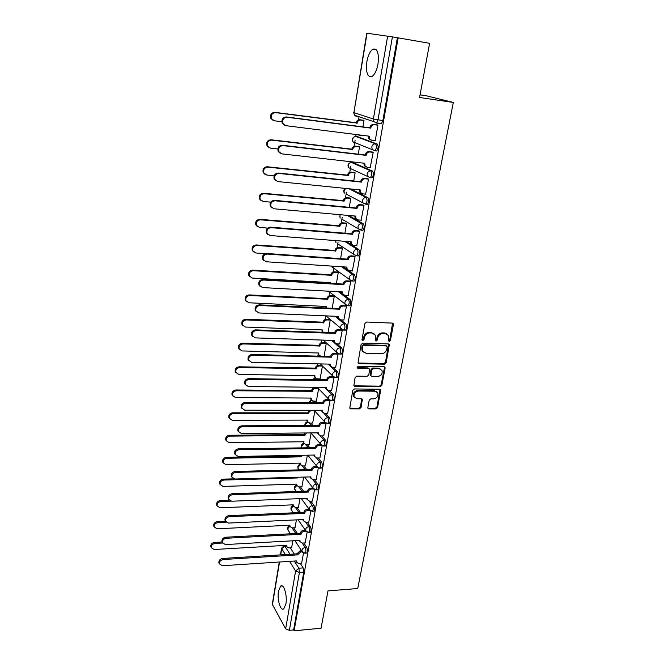 <?xml version="1.0" encoding="UTF-8"?>
<svg xmlns="http://www.w3.org/2000/svg" width="664" height="664" viewBox="0 0 664 664"><rect width="100%" height="100%" fill="white"/><g stroke="black" fill="none" stroke-linecap="round" stroke-linejoin="round"><path stroke-width="1" d="M389.22 341.52L390.399 340.516L393.428 324.671L393.312 323.741L392.308 323.111L366.619 322.04L364.901 323.501L361.988 339.561L362.81 340.649L364.005 339.628L364.378 337.561C365.192 334.656 367.018 333.104 369.856 332.913L371.998 332.988L375.334 335.113L375.368 340.624L376.09 341.088L377.285 340.076L377.667 338.017C378.48 335.129 380.298 333.585 383.095 333.394L385.22 333.477L388.473 335.519L388.432 340.449L389.22 341.52M388.54 340.981L389.718 339.976L392.582 323.152M362.029 340.092L363.357 339.088L363.731 337.022L364.378 337.561M375.334 340.541L376.621 339.536L377.003 337.486L377.667 338.017M370.869 177.753L371.998 177.877C373.666 175.437 373.84 173.179 372.504 171.096L353.099 162.597M376.007 151.035L376.679 150.944C378.414 148.421 378.596 146.121 377.227 144.055L357.531 136.643M377.999 64.018C379.136 52.871 377.368 47.941 372.712 49.236C369.989 51.319 368.039 55.485 366.868 61.744C365.748 72.758 367.516 77.646 372.18 76.393C374.861 74.385 376.795 70.26 377.999 64.018M285.902 603.941C287.495 595.699 283.827 583.39 280.681 586.08L278.498 591.076C276.946 599.16 280.515 611.494 283.736 608.871L285.902 603.941M367.848 407.472L367.922 408.244L368.968 408.891L375.957 408.908L377.6 407.497L380.721 389.884L379.7 389.245L354.46 388.963L352.775 390.399L349.77 408.169L350.841 408.858L359.415 408.875L361.083 407.455L362.337 399.454L361.282 398.79L357.024 398.757L354.161 396.939C353.572 393.694 354.999 391.727 358.444 391.038L375.052 391.212L377.808 392.922C378.447 396.167 377.044 398.151 373.6 398.865L370.852 398.848L369.192 400.267L367.848 407.472M398.159 37.865L429.608 43.309L419.557 97.483L453.313 102.455L357.738 588.528L327.983 590.885L321.061 628.227L294.119 630.8L398.159 37.865L392.407 36.894L377.999 119.918L376.571 122.89L373.89 121.678L376.571 122.89L379.808 123.313M384.473 364.204L386.149 362.776L389.353 344.55L388.34 343.911L362.793 343.097L361.083 344.55L357.996 362.942L359.066 363.631L384.473 364.204L383.809 363.64L385.477 362.212L388.647 343.96M354.294 385.825L379.526 386.141L381.186 384.722L384.439 367.673L385.103 368.246L381.841 385.311L380.181 386.73L354.925 386.423L353.846 385.734L354.925 386.423M368.976 368.561L367.939 367.914L369.632 369.151L368.81 374.878L367.134 376.305L356.792 376.131L355.099 377.575L353.846 385.734M368.586 368.487L357.788 368.271L357.041 367.79L358.17 366.204L383.983 366.76L385.004 367.391L385.103 368.246M290.309 547.825L294.276 554.025M300.294 563.437L303.166 567.919L298.85 568.218L299.423 572.459L289.379 630.327L285.653 628.833L272.29 604.29L279.278 562.034M359.05 116.731L358.518 119.893M356.07 134.526L355.746 136.452M355.082 140.436L354.095 146.329M351.505 161.792L351.397 162.431L370.794 170.905C372.13 172.989 371.964 175.255 370.296 177.695L367.499 176.392L367.101 174.01C367.648 171.943 368.877 170.914 370.794 170.905L372.504 171.096M350.708 166.54L349.745 172.316M346.417 192.203L345.471 197.872M342.192 217.452L341.263 223.004M338.034 242.277L337.121 247.722M333.685 268.281L333.054 272.049M329.684 292.143L329.045 295.978M325.717 315.856L325.103 319.525M321.666 340.051L321.227 342.699M317.683 363.855L317.409 365.507M313.765 387.261L313.649 387.967M292.865 512.118L292.741 512.857M289.479 532.337L289.23 533.864M420.046 94.844L426.313 95.774L453.313 102.455M294.119 630.8L293.629 629.92L289.379 630.327M367.059 33.233L353.92 112.631L366.769 33.2L392.407 36.894M361 135.556L361.498 135.207M374.77 140.718L375.193 140.876L377.932 125.114L376.837 124.857M370.172 167.668L373.201 152.33L372.13 152.014M358.294 154.172L359.531 146.835L358.518 146.545M365.623 194.154L368.553 179.072L367.499 178.699M353.754 180.965L355.132 172.831L354.144 172.482M361.133 220.182L363.98 205.359L362.942 204.935M349.305 207.309L350.808 198.387L349.837 197.988M356.717 245.771L359.49 231.205L358.469 230.723M344.923 233.197L346.558 223.519L345.604 223.071M352.36 270.937L355.066 256.603L354.07 256.08M340.615 258.645L342.375 248.245L341.437 247.747M348.077 295.671L350.725 281.586L349.745 281.013M336.382 283.669L338.267 272.564L337.337 272.024M343.861 320.007L346.45 306.154L345.488 305.531M332.224 308.279L334.216 296.501L333.303 295.912M339.711 343.935L342.25 330.315L341.304 329.651M328.124 332.481L330.232 320.048L329.336 319.425M335.627 367.482L338.117 354.078L337.536 353.547M320.123 378.903L322.447 366.072M331.602 390.648L334.05 377.459M316.371 401.156L318.604 388.764M327.651 413.44L330.041 400.55M312.669 423.068L314.827 411.107M323.75 435.874L326.074 423.35M309.026 444.639L311.101 433.102M319.923 457.952L322.164 445.81M305.432 465.887L307.374 455.172M316.147 479.69L318.322 467.904M301.896 486.812L303.664 477.084M312.429 501.088L314.545 489.659M298.41 507.429L300.02 498.647M308.768 522.161L310.818 511.081M294.982 527.739L296.426 519.879M305.166 542.911L307.15 532.171M293.621 527.805L297.381 533.433M303.772 542.994L306.743 547.435L305.208 547.526C306.121 549.784 306.104 551.668 305.149 553.17L304.668 553.195M296.974 507.487L300.493 512.517M307.299 522.236L310.378 526.635L308.835 526.71C309.764 528.967 309.739 530.86 308.76 532.404L308.245 532.428M300.369 486.861L303.606 491.269M310.868 501.154L314.072 505.511L312.512 505.578C313.466 507.819 313.441 509.736 312.429 511.321L311.881 511.338M303.805 465.921L306.71 469.68M314.487 479.74L317.815 484.056L316.255 484.106C317.226 486.347 317.193 488.281 316.147 489.907L315.574 489.916M307.291 444.664L309.789 447.735M318.147 457.986L321.625 462.26L320.048 462.293C321.052 464.526 321.011 466.477 319.923 468.153L319.326 468.161M310.81 423.068L312.844 425.433M321.849 435.891L325.493 440.124L323.907 440.141C324.928 442.365 324.879 444.332 323.758 446.059L323.136 446.059M314.371 401.139L315.84 402.757M325.601 413.44L329.427 417.631L327.825 417.631C328.879 419.839 328.821 421.831 327.659 423.607L327.003 423.599M317.965 378.87L318.762 379.692M329.394 390.623L333.419 394.765L331.809 394.756C332.888 396.956 332.822 398.973 331.618 400.799L330.929 400.782M333.212 367.433L337.478 371.533L335.859 371.508C336.963 373.699 336.889 375.733 335.644 377.617L334.922 377.592M337.071 343.852L341.603 347.919L339.976 347.878C341.105 350.053 341.022 352.119 339.727 354.053L338.98 354.028M336.689 316.338L337.619 317.11M340.947 319.882L345.803 323.916L344.159 323.849C345.313 326.024 345.222 328.107 343.886 330.108L343.105 330.066M348.965 305.805L349.754 305.838C351.14 303.78 351.248 301.663 350.061 299.514L348.417 299.423C349.596 301.581 349.488 303.697 348.102 305.764L347.289 305.706M340.026 291.82L341.977 293.314M344.815 295.488L350.061 299.514M348.476 270.538L354.402 274.697C355.613 276.838 355.497 278.971 354.053 281.104L353.223 281.055M343.222 266.853L347.571 269.899M346.176 241.414L358.809 249.457C360.054 251.581 359.921 253.748 358.427 255.955L357.547 255.889M348.758 215.468L363.291 223.785C364.569 225.893 364.428 228.092 362.876 230.367L361.938 230.292M350.716 188.958L367.856 197.665C369.159 199.764 369.01 201.989 367.399 204.346L366.387 204.255M362.909 126.899L364.005 120.408L362.976 120.167M301.614 563.346L303.539 552.938M291.596 547.75L292.89 540.786M306.212 553.104L306.693 553.079C307.648 551.576 307.664 549.692 306.743 547.435M309.806 532.354L310.312 532.329C311.291 530.785 311.316 528.884 310.378 526.635M313.458 511.28L313.981 511.255C315.002 509.67 315.026 507.752 314.072 505.511M317.16 489.874L317.716 489.849C318.762 488.223 318.803 486.289 317.815 484.056M320.919 468.128L321.5 468.12C322.588 466.443 322.629 464.493 321.625 462.26M324.738 446.042L325.352 446.034C326.472 444.316 326.522 442.34 325.493 440.124M328.614 423.607L329.253 423.599C330.423 421.831 330.473 419.839 329.427 417.631M332.556 400.807L333.228 400.807C334.432 398.981 334.498 396.964 333.419 394.765M336.557 377.633L337.262 377.642C338.507 375.766 338.582 373.724 337.478 371.533M340.624 354.078L341.354 354.103C342.649 352.161 342.732 350.102 341.603 347.919M344.757 330.141L345.521 330.166C346.865 328.165 346.957 326.082 345.803 323.916M293.629 629.92L303.747 572.152L303.166 567.919M397.387 37.757L382.871 120.574L381.443 123.529M324.098 356.294L326.306 343.222M387.087 334.017L385.22 333.477M377.003 337.486C377.816 334.598 379.625 333.054 382.422 332.871L384.547 332.946M373.957 333.577L371.998 332.988M363.731 337.022C364.536 334.116 366.362 332.573 369.192 332.382L371.342 332.457M358.012 362.984L383.809 363.64M387.187 347.006L386.406 345.936L363.988 345.247L362.801 346.259L362.718 351.14L366.105 353.314L381.393 353.738C384.174 353.53 385.967 351.995 386.78 349.148L387.187 347.006M386.589 345.961L385.726 345.396L386.406 345.936M363.357 352.103L362.071 350.584L361.755 347.87L362.154 345.712L363.341 344.699L385.726 345.396M367.939 367.914L357.157 367.69L357.788 368.271M377.766 376.488C381.26 375.774 382.663 373.749 381.974 370.421L379.235 368.711L373.375 368.586L371.699 370.022L370.877 375.733L371.915 376.388L377.766 376.488M380.887 369.192L379.235 368.711M370.23 375.152L370.877 375.733L370.138 374.33L371.043 369.441L372.728 368.014L378.571 368.138M384.439 367.673L384.332 366.81L385.004 367.391M376.787 391.727L375.052 391.212M354.518 397.553L353.538 396.325C352.949 393.08 354.377 391.121 357.813 390.432L374.405 390.606M349.754 408.136L358.792 408.252L360.452 406.833L361.722 398.865M367.906 408.194L375.309 408.285L376.953 406.883L380.082 389.303L380.721 389.884M363.988 120.474L360.726 120.043C358.842 120.01 357.63 121.014 357.099 123.064L275.527 112.614C271.941 113.029 270.63 115.088 271.601 118.781L274.373 120.773L281.827 121.728M356.809 134.618L361.432 135.614M357.149 134.85L356.344 134.56M273.095 120.35L270.879 118.474C269.908 114.789 271.219 112.739 274.796 112.324L356.236 122.757C356.767 120.715 357.971 119.711 359.855 119.752L360.726 120.043M363.482 120.234L359.855 119.752M356.194 123.014L357.058 123.321M377.924 125.189L374.571 124.749C372.637 124.707 371.392 125.745 370.836 127.862L369.914 127.538C370.471 125.43 371.716 124.392 373.641 124.434L377.368 124.923M370.803 139.988L368.91 138.676L368.454 136.087M284.565 125.222L282.283 123.297C281.304 119.495 282.656 117.379 286.333 116.939L369.873 127.803M370.794 128.127L287.114 117.254C283.428 117.694 282.067 119.81 283.047 123.62L285.893 125.67L369.4 136.203L369.823 139.017L371.873 140.353L375.21 140.768M359.523 146.902L356.277 146.512C354.402 146.495 353.207 147.499 352.684 149.516L271.659 140.121C268.156 140.536 266.845 142.528 267.716 146.105L270.53 148.138L277.809 148.977M269.003 147.582L267.011 145.748C266.139 142.179 267.451 140.187 270.945 139.772L351.837 149.159C352.36 147.151 353.555 146.146 355.423 146.171L356.277 146.512M358.909 146.586L355.423 146.171M351.787 149.417L352.642 149.765M355.124 172.889L351.903 172.54C350.044 172.54 348.857 173.536 348.334 175.52L267.858 167.145C264.438 167.56 263.127 169.503 263.907 172.972L266.754 175.03L274.074 175.786M265.002 174.341L263.218 172.565C262.438 169.104 263.749 167.162 267.16 166.755L347.504 175.122C348.019 173.138 349.206 172.15 351.065 172.142L351.903 172.54M354.46 172.515L351.065 172.142M347.463 175.371L348.293 175.769M373.193 152.396L369.865 151.998C367.939 151.99 366.711 153.019 366.154 155.094L365.258 154.72C365.806 152.645 367.034 151.616 368.952 151.633L372.529 152.056M365.98 166.88L364.221 165.568L363.806 163.186M280.241 153.293L278.191 151.409C277.311 147.732 278.664 145.673 282.258 145.242L365.208 154.986M366.113 155.359L283.013 145.607C279.419 146.047 278.058 148.105 278.938 151.79L281.827 153.874L364.752 163.294L365.117 165.967L367.209 167.336L370.529 167.71M368.537 179.139L365.233 178.782C363.324 178.79 362.104 179.82 361.565 181.861L360.676 181.438C361.216 179.396 362.436 178.375 364.345 178.367L367.823 178.74M361.249 193.315L359.622 192.012L359.241 189.821M276.017 180.857L274.174 179.031C273.385 175.462 274.738 173.47 278.249 173.038L360.635 181.687M361.515 182.119L278.996 173.462C275.477 173.893 274.116 175.894 274.913 179.463L277.826 181.571L360.178 189.921L360.502 192.452L362.627 193.855L365.922 194.187M350.799 198.436L347.596 198.129C345.753 198.146 344.574 199.142 344.06 201.092L264.131 193.714C260.786 194.129 259.466 196.013 260.172 199.383L263.044 201.458L270.646 202.155M261.093 200.628L259.499 198.918C258.786 195.565 260.105 193.68 263.442 193.265L343.246 200.644C343.753 198.694 344.931 197.714 346.774 197.689L347.596 198.129M350.111 198.013L346.774 197.689M343.205 200.893L344.018 201.333M346.55 223.569L343.371 223.295C341.537 223.336 340.366 224.316 339.86 226.241L260.462 219.817C257.184 220.24 255.864 222.075 256.503 225.345L259.392 227.437L267.609 228.092M257.275 226.474L255.839 224.839C255.2 221.577 256.52 219.742 259.79 219.327L339.055 225.752C339.561 223.834 340.732 222.855 342.558 222.813L343.371 223.295M345.844 223.096L342.558 222.813M339.013 225.992L339.819 226.482M342.367 248.286L339.204 248.054C337.387 248.112 336.225 249.083 335.727 250.984L256.852 245.489C253.648 245.904 252.328 247.705 252.909 250.876L255.806 252.967L265.376 253.631M253.54 251.888L252.254 250.32C251.681 247.157 252.992 245.365 256.196 244.941L334.938 250.452C335.436 248.56 336.59 247.581 338.416 247.523L339.204 248.054M341.653 247.763L338.416 247.523M334.897 250.685L335.685 251.216M363.972 205.417L360.685 205.11C358.792 205.135 357.581 206.155 357.041 208.164L356.178 207.691C356.709 205.682 357.921 204.67 359.813 204.637L363.225 204.96M356.609 219.294L355.107 218.008L354.75 215.999M271.891 207.923L270.24 206.164C269.526 202.711 270.887 200.769 274.315 200.337L356.128 207.94M357 208.413L275.045 200.81C271.609 201.25 270.248 203.192 270.962 206.653L273.892 208.778L355.68 216.082L355.97 218.498L358.128 219.925L361.399 220.207M359.481 231.246L356.211 230.981C354.335 231.031 353.132 232.043 352.601 234.018L351.754 233.504C352.277 231.528 353.48 230.516 355.356 230.466L358.718 230.748M352.061 244.825L350.667 243.563L350.343 241.737M267.858 234.525L266.372 232.832C265.733 229.487 267.086 227.594 270.447 227.154L351.704 233.745M352.559 234.267L271.169 227.677C267.799 228.117 266.438 230.018 267.077 233.371L270.032 235.512L351.264 241.804L351.513 244.103L353.696 245.547L356.95 245.796M355.057 256.653L351.82 256.42C349.953 256.487 348.758 257.491 348.235 259.441L347.397 258.877C347.919 256.926 349.115 255.922 350.974 255.856L354.294 256.096M347.604 269.933L346.309 268.696L346.01 267.036M263.915 260.661L262.579 259.043C262.006 255.789 263.359 253.947 266.654 253.507L347.355 259.118M348.193 259.682L267.351 254.08C264.056 254.519 262.695 256.37 263.276 259.632L266.239 261.774L346.923 267.094L347.139 269.277L349.347 270.738L352.576 270.945M338.258 272.605L335.113 272.406C333.303 272.481 332.149 273.452 331.66 275.319L253.308 270.721C250.162 271.144 248.851 272.896 249.365 275.983L252.278 278.075L330.431 282.648L330.348 283.32M329.618 283.279L329.593 282.598M249.888 276.88L248.726 275.386C248.212 272.306 249.523 270.555 252.66 270.132L330.888 274.747C331.377 272.879 332.523 271.908 334.332 271.833L335.113 272.406M337.536 272.041L334.332 271.833M330.846 274.979L331.618 275.552M350.716 281.619L347.496 281.428C345.645 281.511 344.458 282.515 343.944 284.433L343.122 283.827C343.637 281.909 344.815 280.913 346.666 280.831L349.953 281.021M343.222 294.625L342.026 293.422L341.752 291.911M260.064 286.35L258.86 284.806C258.337 281.652 259.69 279.843 262.919 279.395L343.081 284.059M343.902 284.673L263.608 280.017C260.371 280.474 259.018 282.275 259.541 285.437L262.512 287.587L342.649 291.961L342.84 294.044L345.064 295.513L348.276 295.688M334.208 296.534L331.087 296.368C329.286 296.459 328.141 297.422 327.659 299.265L249.822 295.53C246.734 295.961 245.423 297.679 245.896 300.676L248.809 302.767L326.456 306.477L326.481 308.013M325.974 307.988L325.617 306.436M246.319 301.464L245.265 300.037C244.792 297.049 246.103 295.331 249.191 294.899L326.896 298.651C327.385 296.816 328.522 295.853 330.315 295.754L331.087 296.368M333.486 295.928L330.315 295.754M326.862 298.875L327.618 299.489M346.45 306.179L343.246 306.029C341.404 306.129 340.225 307.125 339.719 309.009L338.914 308.362C339.42 306.477 340.591 305.481 342.433 305.382L345.678 305.54M338.93 318.911L337.818 317.732L337.561 316.379M256.287 311.607L255.2 310.138C254.735 307.067 256.08 305.299 259.25 304.842L338.872 308.594M339.678 309.25L259.923 305.515C256.752 305.971 255.399 307.739 255.872 310.81L258.852 312.952L338.449 316.413L338.615 318.405L340.856 319.882L344.043 320.015M330.224 320.073L327.12 319.948C325.335 320.056 324.198 321.011 323.717 322.82L246.394 319.932C243.356 320.372 242.053 322.048 242.476 324.97L245.398 327.053L322.538 329.925L323.003 332.299M322.945 332.224L321.716 329.892M242.816 325.651L241.862 324.289C241.439 321.376 242.742 319.699 245.771 319.259L322.978 322.173C323.451 320.363 324.588 319.401 326.373 319.293L327.12 319.948M329.51 319.425L326.373 319.293M322.936 322.397L323.683 323.044M342.25 330.34L339.063 330.224C337.237 330.34 336.067 331.328 335.569 333.187L334.781 332.49C335.278 330.639 336.44 329.651 338.267 329.535L341.479 329.651M334.714 342.807L333.444 340.441M252.602 336.44L251.614 335.038C251.191 332.05 252.527 330.323 255.64 329.867L334.739 332.722M335.527 333.419L256.304 330.572C253.191 331.037 251.839 332.764 252.262 335.76L255.25 337.885L334.316 340.466L334.465 342.367L336.714 343.844L339.885 343.944M326.306 343.246L323.219 343.147C321.442 343.271 320.322 344.226 319.849 346.01L243.024 343.935C240.036 344.384 238.741 346.027 239.123 348.866L242.036 350.932L318.678 352.999L318.811 354.767L320.812 356.211M319.019 355.149L317.873 352.974M239.389 349.447L238.517 348.143C238.135 345.313 239.43 343.67 242.41 343.222L319.11 345.322C319.583 343.537 320.712 342.582 322.48 342.466L323.219 343.147M325.592 342.558L322.48 342.466M319.077 345.537L319.807 346.234M338.117 354.103L334.955 354.02C333.137 354.153 331.975 355.132 331.485 356.966L330.705 356.236C331.203 354.41 332.357 353.422 334.175 353.289L337.312 353.373M330.581 366.312L329.394 364.113M248.992 360.867L248.079 359.523C247.705 356.618 249.041 354.925 252.096 354.46L330.672 356.46M331.444 357.19L252.752 355.207C249.681 355.68 248.344 357.373 248.726 360.286L251.706 362.395L330.257 364.129L330.382 365.947L332.639 367.416L335.785 367.482M322.43 366.055L319.384 365.988C317.616 366.13 316.504 367.076 316.031 368.835L239.704 367.541C236.774 367.997 235.479 369.607 235.82 372.379L238.733 374.43L314.885 375.708L315.002 377.409L317.218 378.853L320.272 378.903M315.159 377.716L314.089 375.699M236.027 372.861L235.222 371.624C234.882 368.86 236.177 367.25 239.106 366.794L315.309 368.105C315.782 366.354 316.894 365.407 318.654 365.266L319.384 365.988M321.7 365.333L318.654 365.266M315.276 368.321L315.998 369.051M318.355 388.498L315.599 388.465C313.848 388.623 312.744 389.569 312.279 391.295L236.442 390.772C233.554 391.237 232.267 392.814 232.574 395.52L235.488 397.553L311.15 398.068L311.25 399.695L313.474 401.139L316.512 401.156M311.366 399.944L310.37 398.06M232.732 395.918L231.993 394.723C231.678 392.026 232.964 390.449 235.853 389.984L311.574 390.532C312.03 388.805 313.134 387.867 314.885 387.71L315.599 388.465M317.641 387.743L314.885 387.71M311.532 390.747L312.246 391.511M314.379 410.601L311.881 410.601C310.138 410.767 309.042 411.705 308.586 413.415L233.23 413.63C230.383 414.104 229.105 415.656 229.379 418.287L232.292 420.304L307.465 420.08L307.556 421.64L309.789 423.076L312.802 423.059M307.639 421.831L306.71 420.08M229.495 418.602L228.806 417.457C228.532 414.826 229.81 413.274 232.649 412.809L307.847 412.825L309.515 410.294M307.847 412.825L308.544 413.622M306.453 432.961L304.909 435.401L230.068 436.124C227.271 436.605 225.992 438.132 226.241 440.705L229.146 442.689L303.846 441.759L303.921 443.253L306.154 444.681L309.15 444.639M303.979 443.386L303.099 441.767M226.324 440.938L225.677 439.834C225.428 437.269 226.706 435.742 229.503 435.269L304.228 434.571L304.867 432.969M304.228 434.571L304.909 435.401M301.954 455.272L301.323 456.84L226.955 458.268C224.2 458.749 222.93 460.252 223.145 462.766L226.05 464.725L300.277 463.099L300.344 464.534L302.577 465.954L305.556 465.887M300.377 464.617L299.555 463.115M223.204 462.933L222.598 461.862C222.374 459.355 223.643 457.861 226.399 457.371L300.651 455.977L300.809 455.296M300.651 455.977L301.323 456.84M297.97 477.242L297.796 477.955L223.892 480.055C221.17 480.553 219.908 482.031 220.108 484.479L223.004 486.421L296.767 484.122L296.825 485.5L299.057 486.903L302.02 486.812M296.833 485.525L296.061 484.147M220.141 484.587L219.568 483.55C219.369 481.101 220.631 479.624 223.345 479.134L233.678 478.844M297.281 477.258L297.796 477.955M334.05 377.476L330.913 377.426C329.103 377.584 327.958 378.555 327.468 380.356L326.705 379.592C327.186 377.791 328.331 376.812 330.141 376.662L332.988 376.712M326.514 389.444L325.418 387.394M245.448 384.888L244.618 383.609C244.269 380.771 245.605 379.119 248.61 378.638L326.663 379.816M327.427 380.58L249.249 379.434C246.236 379.916 244.9 381.576 245.24 384.414L248.228 386.498L326.256 387.411L326.364 389.146L328.63 390.615L331.759 390.648M329.842 400.483L326.929 400.467C325.136 400.633 323.99 401.604 323.509 403.38L322.762 402.575C323.243 400.799 324.381 399.828 326.173 399.662L328.788 399.678M322.53 412.211L321.5 410.31M241.978 408.526L241.206 407.289C240.899 404.534 242.227 402.907 245.182 402.425L322.721 402.791M323.476 403.596L245.813 403.255C242.841 403.745 241.513 405.372 241.821 408.136L244.808 410.203L322.322 410.31L322.422 411.979L324.688 413.44L327.8 413.44M325.543 423.117L323.011 423.134C321.227 423.317 320.098 424.279 319.625 426.031L318.886 425.184C319.359 423.441 320.488 422.478 322.272 422.296L324.696 422.287M318.612 434.621L317.641 432.862M238.575 431.774L237.853 430.596C237.579 427.898 238.899 426.305 241.812 425.815L318.844 425.4M319.583 426.246L242.426 426.686C239.505 427.184 238.185 428.778 238.459 431.476L241.439 433.517L318.446 432.853L318.529 434.447L320.803 435.899L323.899 435.874M321.409 445.411L319.16 445.444C317.384 445.635 316.263 446.598 315.79 448.324L315.068 447.445C315.541 445.727 316.653 444.764 318.429 444.573L320.695 444.54M314.753 456.683L313.848 455.056M235.23 454.657L234.558 453.52C234.317 450.889 235.629 449.329 238.492 448.822L315.035 447.661M315.757 448.532L239.098 449.727C236.226 450.233 234.907 451.802 235.156 454.433L238.127 456.45L314.636 455.039L314.711 456.566L316.985 458.011L320.056 457.952M317.392 467.356L315.367 467.398C313.599 467.614 312.487 468.568 312.022 470.261L311.308 469.357C311.773 467.663 312.885 466.709 314.645 466.501L316.761 466.452M310.968 478.404L310.121 476.901M231.952 477.175L231.321 476.071C231.097 473.507 232.408 471.971 235.23 471.457L311.275 469.564M311.989 470.477L235.82 472.403C232.989 472.917 231.686 474.453 231.902 477.026L234.865 479.018L310.885 476.876L310.951 478.346L313.225 479.773L316.28 479.69M313.466 488.961L311.623 489.019C309.88 489.244 308.768 490.19 308.312 491.866L307.615 490.928C308.071 489.252 309.175 488.306 310.926 488.081L312.86 488.023M308.279 492.074L232.599 494.705C229.81 495.228 228.507 496.747 228.707 499.253L231.661 501.212L307.191 498.374L307.249 499.784L306.444 498.407M228.731 499.336L228.134 498.266C227.935 495.767 229.238 494.248 232.018 493.726L307.581 491.128M306.552 498.83L309.524 501.204L312.553 501.088M230.79 501.146L220.88 501.511C218.199 502.017 216.937 503.47 217.111 505.868L220 507.777L293.305 504.831L293.355 506.159L295.588 507.545L298.534 507.421M293.33 506.117L292.616 504.856M217.128 505.91L216.58 504.906C216.406 502.507 217.659 501.063 220.34 500.556L229.213 500.233M309.623 510.234L307.947 510.301C306.212 510.541 305.116 511.487 304.66 513.131L303.971 512.16C304.427 510.516 305.523 509.57 307.258 509.338L309.026 509.263M303.548 520.825L302.834 519.58M225.561 521.157L224.996 520.111C224.822 517.663 226.109 516.177 228.864 515.646L303.938 512.367M304.627 513.338L229.429 516.658C226.681 517.19 225.387 518.684 225.552 521.132L228.507 523.066L303.556 519.547L303.606 520.9L305.88 522.302L308.893 522.153M226.2 522.253L217.916 522.634C215.261 523.149 214.016 524.577 214.173 526.925L217.045 528.801L289.894 525.232L289.936 526.51L292.168 527.88L295.098 527.731M289.861 526.386L289.23 525.265M214.157 526.901L213.642 525.938C213.493 523.589 214.738 522.161 217.385 521.655L225.602 521.273M305.863 531.183L304.328 531.258C302.601 531.515 301.514 532.453 301.066 534.072L300.385 533.076C300.833 531.449 301.921 530.511 303.647 530.262L305.274 530.179M299.912 541.534L299.273 540.43M222.423 542.596L221.909 541.616C221.759 539.226 223.038 537.757 225.752 537.217L300.352 533.275M301.024 534.271L226.316 538.263C223.594 538.803 222.307 540.272 222.457 542.671L225.403 544.563L299.979 540.388L300.012 541.691L302.286 543.077L305.282 542.903M222.581 543.019L214.995 543.442C212.372 543.957 211.135 545.368 211.268 547.667L214.14 549.51L286.541 545.327L286.574 546.555L288.798 547.908L291.712 547.742M286.45 546.364L285.893 545.36M211.21 547.543L210.754 546.646C210.621 544.347 211.857 542.944 214.472 542.422L222.116 542.007M302.178 551.817L300.759 551.9L297.489 554.896L296.825 553.867L300.095 550.879L301.581 550.788M296.335 561.935L295.771 560.956M219.327 563.703L218.871 562.781C218.738 560.441 220.016 558.997 222.689 558.449L296.825 553.867M297.489 554.896L223.245 559.52C220.556 560.076 219.286 561.52 219.411 563.861L222.349 565.728L296.451 560.914L296.484 562.167L298.75 563.537L301.73 563.338M389.718 339.976L390.399 340.516M363.357 339.088L364.005 339.628M376.621 339.536L377.285 340.076M308.461 402.724L311.383 399.977M312.437 379.601L315.259 377.866M317.077 356.111L318.703 355.531L320.015 356.186M353.439 162.63L351.787 162.448C349.936 162.439 348.758 163.427 348.243 165.411L348.642 167.702L350.16 168.399M355.813 136.444L375.509 143.847C376.878 145.914 376.695 148.205 374.969 150.736L372.23 149.483L371.782 146.968C372.338 144.868 373.583 143.831 375.509 143.847L377.227 144.055M357.796 136.676L356.145 136.469C354.277 136.444 353.09 137.44 352.567 139.448L353.016 141.872L355.016 143.175L354.427 142.436M286.217 545.991L284.856 546.074L290.043 554.282M294.318 561.055L298.85 568.218L295.604 571.015L289.579 561.362M285.346 554.573L281.727 548.763L280.714 554.863M279.536 562.018L272.423 604.946M285.653 628.833L295.604 571.015L299.423 572.459L303.747 572.152M380.787 123.645L376.164 123.031M353.646 112.498L354.418 115.187L353.92 112.631L373.392 119.022L387.66 36.122M292.127 527.88L295.87 533.507M302.244 543.077L305.208 547.526C303.481 547.792 302.394 548.73 301.946 550.34L302.012 551.435L305.149 553.17L306.693 553.079M295.472 507.545L298.974 512.583M305.755 522.302L308.835 526.71C307.092 526.959 305.996 527.905 305.54 529.54L305.623 530.685L308.76 532.404L310.312 532.329M298.85 486.903L302.078 491.319M309.316 501.204L312.512 505.578C310.76 505.81 309.656 506.756 309.2 508.425L309.283 509.62L312.429 511.321L313.981 511.255M302.278 465.945L305.174 469.714M312.91 479.765L316.255 484.106C314.487 484.33 313.375 485.284 312.918 486.969L313.01 488.214L316.147 489.907L317.716 489.849M305.731 444.656L308.254 447.76M316.554 457.986L320.048 462.293C318.28 462.509 317.16 463.464 316.686 465.182L316.794 466.485L319.923 468.153L321.5 468.12M309.216 423.018L311.3 425.441M320.222 435.85L323.907 440.141C322.123 440.34 320.994 441.303 320.521 443.037L320.637 444.407L323.758 446.059L325.352 446.034M312.719 401.023L314.288 402.749M321.168 410.31L321.542 410.726M323.916 413.332L327.825 417.631C326.032 417.814 324.895 418.785 324.414 420.544L324.547 421.972L327.659 423.607L329.253 423.599M316.205 378.638L317.201 379.667M324.679 387.386L326.364 389.146M327.593 390.399L331.809 394.756C330.008 394.922 328.863 395.893 328.373 397.686L328.514 399.188L331.618 400.799L333.228 400.807M328.182 364.079L335.859 371.508C334.042 371.657 332.888 372.637 332.39 374.454L332.556 376.031L335.644 377.617L337.262 377.642M331.651 340.383L339.976 347.878C338.15 348.011 336.98 348.998 336.482 350.841L336.665 352.493L339.727 354.053L341.354 354.103M335.079 316.272L344.159 323.849C342.317 323.966 341.147 324.962 340.64 326.837L340.839 328.572L343.886 330.108L345.521 330.166M338.408 291.728L348.417 299.423C346.558 299.522 345.38 300.526 344.865 302.427L345.089 304.261L348.102 305.764L349.754 305.838M341.595 266.745L352.742 274.589C353.945 276.73 353.837 278.872 352.393 281.005L351.546 280.938M354.402 274.697L352.742 274.589C350.874 274.672 349.679 275.676 349.156 277.61L349.413 279.536L352.393 281.005L354.053 281.104M344.55 241.281L357.141 249.332C358.377 251.457 358.253 253.631 356.759 255.831L353.812 254.395L353.53 252.37C354.061 250.403 355.257 249.39 357.141 249.332L358.809 249.457M347.123 215.319L361.614 223.635C362.884 225.752 362.743 227.951 361.199 230.234L358.294 228.839L357.979 226.698C358.51 224.698 359.722 223.677 361.614 223.635L363.291 223.785M349.073 188.792L366.163 197.498C367.466 199.598 367.317 201.831 365.706 204.188L362.851 202.835L362.494 200.578C363.042 198.553 364.262 197.523 366.163 197.498L367.856 197.665M367.399 204.346L362.851 202.835L345.977 193.971M362.876 230.367L358.294 228.839L341.902 219.161M358.427 255.955L356.759 255.831L353.812 254.395L338.009 244.037M345.404 188.418C343.603 189.655 343.255 191.224 344.35 193.116L343.993 190.941L345.645 188.443M339.968 214.679L340.134 218.116L339.81 216.057L340.325 214.713M335.444 240.576L335.984 242.709L335.727 240.6M351.621 280.996L331.909 266.911L331.643 266.09M333.851 268.314L331.51 266.081M347.313 305.731L328.472 291.189M329.651 292.11L328.165 291.172M342.981 330.041L325.941 315.873M338.607 353.945L323.177 340.101M334.316 377.451L320.255 363.905M319.434 355.622L317.674 356.128M330.099 400.566L317.218 387.303M315.433 378.09L312.885 379.609M325.966 423.308L314.105 410.302M311.549 400.226L308.735 402.724M321.907 445.685L310.951 432.92M305.033 425.475L305.058 424.752L307.756 422.022M317.931 467.697L307.764 455.164M301.805 447.86L301.489 446.175L304.037 443.502M314.022 489.376L304.56 477.059M298.808 469.465L297.97 467.282L300.394 464.659M310.188 510.716L301.348 498.598M295.264 490.148L294.509 488.065L296.816 485.492L296.169 484.604M306.428 531.723L298.144 519.796M291.778 510.533L291.098 508.549L293.272 506.034M302.734 552.415L294.949 540.67M288.35 530.611L287.744 528.727L289.786 526.278M382.871 120.574L373.392 119.022L373.89 121.678L354.418 115.187L356.394 116.457L355.755 115.627M281.569 548.157L284.084 545.733L284.856 546.074L281.727 548.763L281.569 548.157L280.465 554.88M382.422 332.871L383.095 333.394M369.192 332.382L369.856 332.913M392.739 324.148L393.428 324.671M358.427 363.059L359.066 363.631M388.78 344.898L389.461 345.438M385.477 362.212L386.149 362.776M363.341 344.699L363.988 345.247M362.154 345.712L362.801 346.259M361.755 347.87L362.403 348.426M381.186 384.722L381.841 385.311M379.526 386.141L380.181 386.73M372.728 368.014L373.375 368.586M371.043 369.441L371.699 370.022M370.138 374.33L370.786 374.911M357.813 390.432L358.444 391.038M361.789 399.62L362.419 400.234M360.452 406.833L361.083 407.455M358.792 408.252L359.415 408.875M350.227 408.227L350.841 408.858M380.157 390.092L380.812 390.689M376.953 406.883L377.6 407.497M375.309 408.285L375.957 408.908M368.329 408.269L368.968 408.891M356.236 122.757L357.099 123.064M274.796 112.324L275.527 112.614M370.836 127.862L369.914 127.538M374.571 124.749L373.641 124.434M369.358 136.469L368.445 136.128M287.114 117.254L286.333 116.939M351.837 149.159L352.684 149.516M270.945 139.772L271.659 140.121M347.504 175.122L348.334 175.52M267.16 166.755L267.858 167.145M366.154 155.094L365.258 154.72M369.865 151.998L368.952 151.633M364.702 163.552L363.889 163.195M283.013 145.607L282.258 145.242M361.565 181.861L360.676 181.438M365.233 178.782L364.345 178.367M360.137 190.17L359.49 189.846M278.996 173.462L278.249 173.038M343.246 200.644L344.06 201.092M263.442 193.265L264.131 193.714M339.055 225.752L339.86 226.241M259.79 219.327L260.462 219.817M334.938 250.452L335.727 250.984M256.196 244.941L256.852 245.489M357.041 208.164L356.178 207.691M360.685 205.11L359.813 204.637M355.638 216.331L355.107 216.032M275.045 200.81L274.315 200.337M352.601 234.018L351.754 233.504M356.211 230.981L355.356 230.466M351.223 242.053L350.775 241.771M271.169 227.677L270.447 227.154M348.235 259.441L347.397 258.877M351.82 256.42L350.974 255.856M267.351 254.08L266.654 253.507M330.888 274.747L331.66 275.319M252.66 270.132L253.308 270.721M343.944 284.433L343.122 283.827M347.496 281.428L346.666 280.831M263.608 280.017L262.919 279.395M326.896 298.651L327.659 299.265M249.191 294.899L249.822 295.53M339.719 309.009L338.914 308.362M343.246 306.029L342.433 305.382M259.923 305.515L259.25 304.842M322.978 322.173L323.717 322.82M245.771 319.259L246.394 319.932M335.569 333.187L334.781 332.49M339.063 330.224L338.267 329.535M256.304 330.572L255.64 329.867M319.11 345.322L319.849 346.01M242.41 343.222L243.024 343.935M331.485 356.966L330.705 356.236M334.955 354.02L334.175 353.289M252.752 355.207L252.096 354.46M315.309 368.105L316.031 368.835M239.106 366.794L239.704 367.541M311.574 390.532L312.279 391.295M235.853 389.984L236.442 390.772M307.888 412.618L308.586 413.415M232.649 412.809L233.23 413.63M304.261 434.364L304.942 435.194M229.503 435.269L230.068 436.124M300.684 455.778L301.356 456.633M226.399 457.371L226.955 458.268M297.455 477.258L297.829 477.756M223.345 479.134L223.892 480.055M327.468 380.356L326.705 379.592M330.913 377.426L330.141 376.662M249.249 379.434L248.61 378.638M323.509 403.38L322.762 402.575M326.929 400.467L326.173 399.662M245.813 403.255L245.182 402.425M319.625 426.031L318.886 425.184M323.011 423.134L322.272 422.296M242.426 426.686L241.812 425.815M315.79 448.324L315.068 447.445M319.16 445.444L318.429 444.573M239.098 449.727L238.492 448.822M312.022 470.261L311.308 469.357M315.367 467.398L314.645 466.501M235.82 472.403L235.23 471.457M308.312 491.866L307.615 490.928M311.623 489.019L310.926 488.081M232.599 494.705L232.018 493.726M220.34 500.556L220.88 501.511M304.66 513.131L303.971 512.16M307.947 510.301L307.258 509.338M229.429 516.658L228.864 515.646M217.385 521.655L217.916 522.634M301.066 534.072L300.385 533.076M304.328 531.258L303.647 530.262M226.316 538.263L225.752 537.217M214.472 542.422L214.995 543.442M297.522 554.697L296.858 553.668M300.759 551.9L300.095 550.879M223.245 559.52L222.689 558.449M376.496 49.866L372.712 49.236M282.217 585.963L280.681 586.08M376.679 150.944L374.969 150.736L353.016 141.872C351.679 139.506 352.252 137.763 354.734 136.651M371.998 177.877L370.296 177.695L348.642 167.702C347.372 165.286 348.011 163.576 350.575 162.58M307.565 421.798C305.531 422.221 304.66 423.449 304.942 425.475M301.929 447.86L301.597 447.445C300.892 445.254 301.655 443.842 303.896 443.22M299.115 469.863L298.07 468.494C297.389 466.41 298.103 465.024 300.194 464.335M296.252 491.518L294.6 489.227C293.953 487.251 294.608 485.89 296.559 485.143M293.355 512.824L291.181 509.661C290.558 507.769 291.164 506.433 292.998 505.644M290.442 533.798L287.811 529.789C287.221 527.98 287.786 526.668 289.504 525.846M285.985 545.625L284.499 545.708M392.623 323.227L393.312 323.741M388.672 344.01L389.353 344.55M362.071 350.584L362.718 351.14M353.538 396.325L354.161 396.939M361.747 398.873L362.337 399.454M270.879 118.474L271.601 118.781M369.823 139.017L368.91 138.676M283.047 123.62L282.283 123.297M267.011 145.748L267.716 146.105M263.218 172.565L263.907 172.972M365.117 165.967L364.221 165.568M278.938 151.79L278.191 151.409M360.502 192.452L359.622 192.012M274.913 179.463L274.174 179.031M259.499 198.918L260.172 199.383M255.839 224.839L256.503 225.345M252.254 250.32L252.909 250.876M355.97 218.498L355.107 218.008M270.962 206.653L270.24 206.164M351.513 244.103L350.667 243.563M267.077 233.371L266.372 232.832M347.139 269.277L346.309 268.696M263.276 259.632L262.579 259.043M248.726 275.386L249.365 275.983M342.84 294.044L342.026 293.422M259.541 285.437L258.86 284.806M245.265 300.037L245.896 300.676M338.615 318.405L337.818 317.732M255.872 310.81L255.2 310.138M321.949 331.112L322.687 331.776M241.862 324.289L242.476 324.97M334.465 342.367L333.677 341.661M252.262 335.76L251.614 335.038M318.081 354.061L318.811 354.767M238.517 348.143L239.123 348.866M330.382 365.947L329.61 365.2M248.726 360.286L248.079 359.523M314.288 376.662L315.002 377.409M235.222 371.624L235.82 372.379M310.544 398.915L311.25 399.695M231.993 394.723L232.574 395.52M306.868 420.835L307.556 421.64M228.806 417.457L229.379 418.287M303.24 442.415L303.921 443.253M225.677 439.834L226.241 440.705M299.68 463.663L300.344 464.534M222.598 461.862L223.145 462.766M219.568 483.55L220.108 484.479M245.24 384.414L244.618 383.609M322.422 411.979L321.675 411.157M241.821 408.136L241.206 407.289M318.529 434.447L317.799 433.592M238.459 431.476L237.853 430.596M314.711 456.566L313.989 455.678M235.156 454.433L234.558 453.52M310.951 478.346L310.237 477.424M231.902 477.026L231.321 476.071M228.707 499.253L228.134 498.266M292.708 505.229L293.355 506.159M216.58 504.906L217.111 505.868M303.606 520.9L302.917 519.92M225.552 521.132L224.996 520.111M289.305 525.548L289.936 526.51M213.642 525.938L214.173 526.925M300.012 541.691L299.339 540.679M222.457 542.671L221.909 541.616M285.952 545.567L286.574 546.555M210.754 546.646L211.268 547.667M296.484 562.167L295.82 561.13M219.411 563.861L218.871 562.781"/></g></svg>
